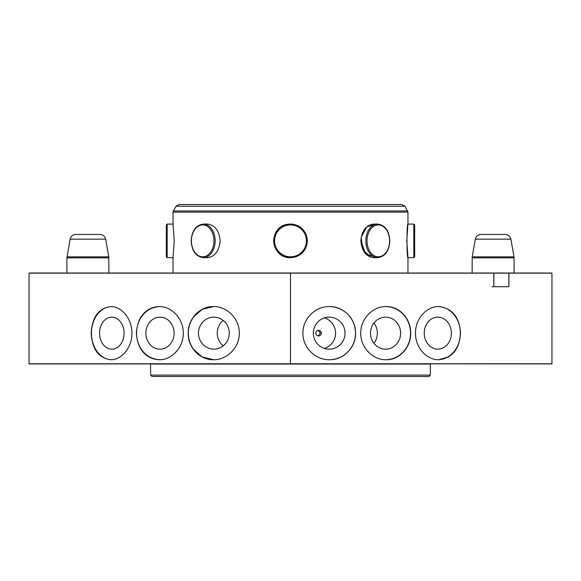 <?xml version="1.0" encoding="UTF-8"?>
<svg xmlns="http://www.w3.org/2000/svg" width="581" height="581" viewBox="0 0 581 581"><rect width="100%" height="100%" fill="white"/><g stroke="black" fill="none" stroke-linecap="round" stroke-linejoin="round"><path stroke-width="0.87" d="M470.632 273.019L472.128 273.019L472.215 256.867L513.996 256.867L510.873 239.161L493.109 239.161L510.873 239.161C510.133 236.22 508.252 234.644 505.223 234.426L480.988 234.426C477.96 234.644 476.079 236.22 475.338 239.161L493.109 239.161L475.338 239.161L472.215 256.867L513.996 256.867L514.083 257.862L472.128 257.862L514.083 257.862L514.083 273.019L29.05 273.019L29.05 363.917L290.5 363.771L290.5 273.157L508.912 273.157L508.912 286.724L493.872 286.724L493.763 273.019L29.05 273.019L493.872 273.157L493.872 286.724L492.071 286.724M290.5 363.771L551.95 363.917L551.95 273.019L508.811 273.019L551.95 273.019L508.912 273.157L551.95 273.157L551.95 363.771L290.5 363.771L551.95 363.917L290.5 363.771L290.5 273.157L29.05 273.157L29.05 363.771L290.5 363.771M66.917 273.019L66.917 257.862L87.891 257.862L66.917 257.862L70.127 239.161L105.662 239.161C104.921 236.22 103.04 234.644 100.012 234.426L75.777 234.426C72.748 234.644 70.867 236.22 70.127 239.161L105.662 239.161L108.785 256.867L108.872 273.019M67.004 256.867L108.785 256.867L67.004 256.867M87.891 257.862L108.872 257.862L87.891 257.862M213.968 240.861A15.941 11.271 -90 0 0 197.061 227.055A15.941 11.271 -90 0 0 197.061 254.667A15.941 11.271 -90 0 0 213.968 240.861A15.941 11.271 -90 0 0 202.696 224.92A15.941 11.271 -90 0 0 191.425 240.861A15.941 11.271 -90 0 0 202.696 256.802A15.941 11.271 -90 0 0 213.968 240.861M203.292 257.637A16.784 11.867 -90 0 0 215.152 240.861A16.784 11.867 -90 0 0 203.292 224.077L207.439 224.077C214.934 225.072 219.168 230.664 220.163 240.861C219.168 251.05 214.934 256.642 207.439 257.637L203.292 257.637A16.784 11.867 -90 0 0 215.152 240.861A16.784 11.867 -90 0 0 203.292 224.077C195.891 225.108 191.853 230.701 191.178 240.861C191.853 251.021 195.891 256.613 203.292 257.637M173.036 273.019L173.036 257.637L174.242 240.861L173.036 257.637L167.168 257.637L167.168 224.077L166.326 224.92L166.326 256.802L167.168 257.637L167.168 224.077L173.036 224.077L174.242 240.861L173.036 224.077L173.036 212.116L407.964 212.116L407.964 224.077L406.758 240.861L407.964 257.637L407.964 273.019M274.036 244.085C276.324 252.546 281.814 257.063 290.5 257.637C280.311 256.642 274.711 251.05 273.716 240.861A16.784 16.784 0 0 0 290.5 257.637A16.784 16.784 0 0 0 307.284 240.861C306.289 230.664 300.689 225.072 290.5 224.077C281.814 224.651 276.324 229.168 274.036 237.629C274.966 233.366 277.079 229.982 280.383 227.469M414.674 240.861C414.674 220.627 414.674 220.627 414.674 240.861C414.674 261.087 414.674 261.087 414.674 240.861L414.674 256.802L413.832 257.637L407.964 257.637C406.656 258.676 406.656 223.039 407.964 224.077L413.832 224.077L413.832 257.637L413.832 224.077L414.674 224.92L414.674 240.861M389.575 240.861A15.941 11.271 90 0 0 372.668 227.055A15.941 11.271 90 0 0 372.668 254.667A15.941 11.271 90 0 0 389.575 240.861A15.941 11.271 90 0 0 378.304 224.92A15.941 11.271 90 0 0 367.032 240.861A15.941 11.271 90 0 0 378.304 256.802A15.941 11.271 90 0 0 389.575 240.861M365.848 240.861A16.784 11.867 90 0 0 377.708 257.637C385.109 256.613 389.147 251.021 389.822 240.861C389.147 230.701 385.109 225.108 377.708 224.077A16.784 11.867 90 0 0 365.848 240.861A16.784 11.867 90 0 0 377.708 257.637L373.561 257.637C366.066 256.642 361.832 251.05 360.837 240.861C361.832 230.664 366.066 225.072 373.561 224.077L377.708 224.077A16.784 11.867 90 0 0 365.848 240.861M306.441 240.861A15.941 15.941 0 0 0 282.526 227.055A15.941 15.941 0 0 0 282.526 254.667A15.941 15.941 0 0 0 306.441 240.861A15.941 15.941 0 0 0 290.5 224.92A15.941 15.941 0 0 0 274.559 240.861A15.941 15.941 0 0 0 290.5 256.802A15.941 15.941 0 0 0 306.441 240.861M290.5 224.077C300.689 225.072 306.289 230.664 307.284 240.861C306.71 249.547 302.193 255.03 293.732 257.325C302.193 255.03 306.71 249.547 307.284 240.861A16.784 16.784 0 0 0 290.5 224.077A16.784 16.784 0 0 0 273.716 240.861A16.784 16.784 0 0 0 290.5 257.637A16.784 16.784 0 0 0 307.284 240.861A16.784 16.784 0 0 0 290.5 224.077A16.784 16.784 0 0 0 273.716 240.861C274.29 232.175 278.807 226.684 287.268 224.389C267.725 227.178 270.935 258.705 290.5 257.637M448.634 356.923L438.706 359.719C452.163 358.143 459.448 349.283 460.566 333.153C459.448 317.015 452.163 308.155 438.706 306.579C426.686 306.216 415.168 318.962 415.502 333.153C415.168 347.344 426.686 360.089 438.706 359.719M176.065 206.248L404.935 206.248L401.907 204.505L179.093 204.505L176.065 206.248L404.935 206.248L407.964 212.116L173.036 212.116L173.349 210.954L407.651 210.954L173.349 210.954L176.065 206.248M29.05 363.917L290.5 363.917L29.05 363.917M150.523 363.917L150.668 375.101L430.332 375.101L430.332 364.055L150.668 364.055L430.477 363.917M152.062 376.495L428.938 376.495L430.332 375.101L150.668 375.101L152.062 376.495M375.624 257.376L365.58 253.715L360.837 240.861M375.624 224.339L366.647 226.953L361.128 237.426L362.936 249.852L370.751 257.18M287.268 257.325C278.807 255.03 274.29 249.547 273.716 240.861M213.416 359.719C227.04 360.089 239.662 347.344 239.299 333.153C239.662 318.962 227.04 306.216 213.416 306.579C199.762 306.216 187.881 318.962 188.222 333.153C187.881 347.344 199.762 360.089 213.416 359.719C227.04 360.089 239.662 347.344 239.299 333.153C239.662 318.962 227.04 306.216 213.416 306.579C199.762 306.216 187.881 318.962 188.222 333.153C187.881 347.344 199.762 360.089 213.416 359.719C204.955 359.457 198.223 355.913 193.204 349.087L202.101 356.937L213.641 359.719A26.566 25.542 -90 0 1 188.338 333.153A26.566 25.542 -90 0 1 213.641 306.579A26.566 25.542 -90 0 0 188.338 333.153A26.566 25.542 -90 0 0 213.641 359.719M131.894 333.153C132.199 318.962 121.582 306.216 110.731 306.579C98.639 308.155 92.125 317.015 91.188 333.153C92.125 349.283 98.639 358.143 110.731 359.719C121.582 360.089 132.199 347.344 131.894 333.153C132.199 318.962 121.582 306.216 110.731 306.579C98.639 308.155 92.125 317.015 91.188 333.153C92.125 349.283 98.639 358.143 110.731 359.719C121.582 360.089 132.199 347.344 131.894 333.153M159.201 359.719C171.715 360.089 183.596 347.344 183.255 333.153C183.596 318.962 171.715 306.216 159.201 306.579C145.156 308.155 137.53 317.015 136.339 333.153C137.53 349.283 145.156 358.143 159.201 359.719C171.715 360.089 183.596 347.344 183.255 333.153C183.596 318.962 171.715 306.216 159.201 306.579C145.156 308.155 137.53 317.015 136.339 333.153C137.53 349.283 145.156 358.143 159.201 359.719C151.481 359.465 145.366 355.942 140.856 349.152M508.811 273.019L508.912 286.724L494.889 286.724M352.631 345.397L350.307 349.166M213.416 306.579C204.955 306.841 198.223 310.385 193.204 317.211L202.101 309.368L213.641 306.579M400.621 333.153A16.007 15.041 90 0 0 385.581 317.146A16.007 15.041 90 0 0 370.54 333.153A16.007 15.041 90 0 0 385.581 349.152A16.007 15.041 90 0 0 400.621 333.153A16.007 15.041 90 0 0 378.057 319.289A16.007 15.041 90 0 0 378.057 347.01A16.007 15.041 90 0 0 400.621 333.153M377.352 333.153A16.007 15.041 90 0 0 373.946 323.007A16.007 15.041 90 0 1 377.352 333.153A16.007 15.041 90 0 1 373.946 343.298A16.007 15.041 90 0 0 377.352 333.153M321.387 333.153A2.796 2.767 90 0 0 318.62 330.357A2.796 2.767 90 0 0 315.846 333.153A2.796 2.767 90 0 0 318.62 335.949A2.796 2.767 90 0 0 321.387 333.153A2.796 2.767 90 0 0 318.62 330.357A2.796 2.767 90 0 0 315.846 333.153A2.796 2.767 90 0 0 318.62 335.949A2.796 2.767 90 0 0 321.387 333.153M318.17 330.393L320.414 333.153L318.17 335.912L320.414 333.153L318.17 330.393M174.118 333.153A16.007 14.133 -90 0 0 159.993 317.146A16.007 14.133 -90 0 0 145.86 333.153A16.007 14.133 -90 0 0 159.993 349.152A16.007 14.133 -90 0 0 174.118 333.153A16.007 14.133 -90 0 0 152.926 319.289A16.007 14.133 -90 0 0 152.926 347.01A16.007 14.133 -90 0 0 174.118 333.153M140.856 317.146C145.366 310.356 151.481 306.833 159.201 306.579M111.269 306.594A26.566 20.35 -90 0 0 91.457 333.153A26.566 20.35 -90 0 0 111.269 359.712A26.566 20.35 -90 0 1 91.457 333.153A26.566 20.35 -90 0 1 111.269 306.594M159.593 306.586A26.566 23.458 -90 0 0 136.535 333.153A26.566 23.458 -90 0 0 159.593 359.712A26.566 23.458 -90 0 1 136.535 333.153A26.566 23.458 -90 0 1 159.593 306.586M217.236 333.153A16.007 15.382 -90 0 0 223.249 345.84A16.007 15.382 -90 0 1 217.236 333.153A16.007 15.382 -90 0 1 223.249 320.458A16.007 15.382 -90 0 0 217.236 333.153A16.007 15.382 -90 0 1 223.249 320.458M229.263 333.153A16.007 15.382 -90 0 0 213.873 317.146A16.007 15.382 -90 0 0 198.491 333.153A16.007 15.382 -90 0 0 213.873 349.152A16.007 15.382 -90 0 0 229.263 333.153A16.007 15.382 -90 0 0 206.182 319.289A16.007 15.382 -90 0 0 206.182 347.01A16.007 15.382 -90 0 0 229.263 333.153M355.557 333.153C355.913 318.962 343.48 306.216 329.42 306.579C315.374 306.216 302.57 318.962 302.933 333.153C302.57 347.344 315.374 360.089 329.42 359.719C343.48 360.089 355.913 347.344 355.557 333.153C355.913 318.962 343.48 306.216 329.42 306.579C315.374 306.216 302.57 318.962 302.933 333.153C302.57 347.344 315.374 360.089 329.42 359.719C343.48 360.089 355.913 347.344 355.557 333.153M355.499 333.153A26.566 26.312 90 0 0 329.304 306.579A26.566 26.312 90 0 1 355.499 333.153A26.566 26.312 90 0 1 329.304 359.719A26.566 26.312 90 0 0 355.499 333.153M410.687 333.153C411.021 318.962 399.503 306.216 386.154 306.579C372.828 306.216 360.394 318.962 360.757 333.153C360.394 347.344 372.828 360.089 386.154 359.719C399.503 360.089 411.021 347.344 410.687 333.153C411.021 318.962 399.503 306.216 386.154 306.579C372.828 306.216 360.394 318.962 360.757 333.153C360.394 347.344 372.828 360.089 386.154 359.719C399.503 360.089 411.021 347.344 410.687 333.153M410.542 333.153A26.566 24.968 90 0 0 385.864 306.586A26.566 24.968 90 0 1 410.542 333.153A26.566 24.968 90 0 1 385.864 359.719A26.566 24.968 90 0 0 410.542 333.153M451.386 333.153A16.007 13.574 90 0 0 437.813 317.146A16.007 13.574 90 0 0 424.239 333.153A16.007 13.574 90 0 0 437.813 349.152A16.007 13.574 90 0 0 451.386 333.153A16.007 13.574 90 0 0 431.029 319.289A16.007 13.574 90 0 0 431.029 347.01A16.007 13.574 90 0 0 451.386 333.153M460.348 333.153A26.566 22.528 90 0 0 438.263 306.586A26.566 22.528 90 0 1 460.348 333.153A26.566 22.528 90 0 1 438.263 359.712A26.566 22.528 90 0 0 460.348 333.153M493.872 286.724L508.912 286.724L493.872 286.724M345.034 333.153A16.007 15.847 90 0 0 321.264 319.289A16.007 15.847 90 0 0 321.264 347.01A16.007 15.847 90 0 0 345.034 333.153A16.007 15.847 90 0 0 329.187 317.146A16.007 15.847 90 0 0 313.341 333.153A16.007 15.847 90 0 0 329.187 349.152A16.007 15.847 90 0 0 345.034 333.153M335.571 333.153A16.007 15.847 90 0 0 324.459 317.872A16.007 15.847 90 0 1 335.571 333.153A16.007 15.847 90 0 0 324.459 317.872A16.007 15.847 90 0 1 324.459 348.426A16.007 15.847 90 0 0 335.571 333.153A16.007 15.847 90 0 1 324.459 348.426A16.007 15.847 90 0 0 335.571 333.153M124.073 333.153A16.007 12.259 -90 0 0 105.677 319.289A16.007 12.259 -90 0 0 105.677 347.01A16.007 12.259 -90 0 0 124.073 333.153A16.007 12.259 -90 0 0 111.813 317.146A16.007 12.259 -90 0 0 99.547 333.153A16.007 12.259 -90 0 0 111.813 349.152A16.007 12.259 -90 0 0 124.073 333.153M111.421 317.153A16.007 12.259 -90 0 1 124.073 333.153A16.007 12.259 -90 0 1 111.421 349.145M460.566 333.153C459.448 317.015 452.163 308.155 438.706 306.579C426.686 306.216 415.168 318.962 415.502 333.153C415.168 347.344 426.686 360.089 438.706 359.719C452.163 358.143 459.448 349.283 460.566 333.153"/></g></svg>
